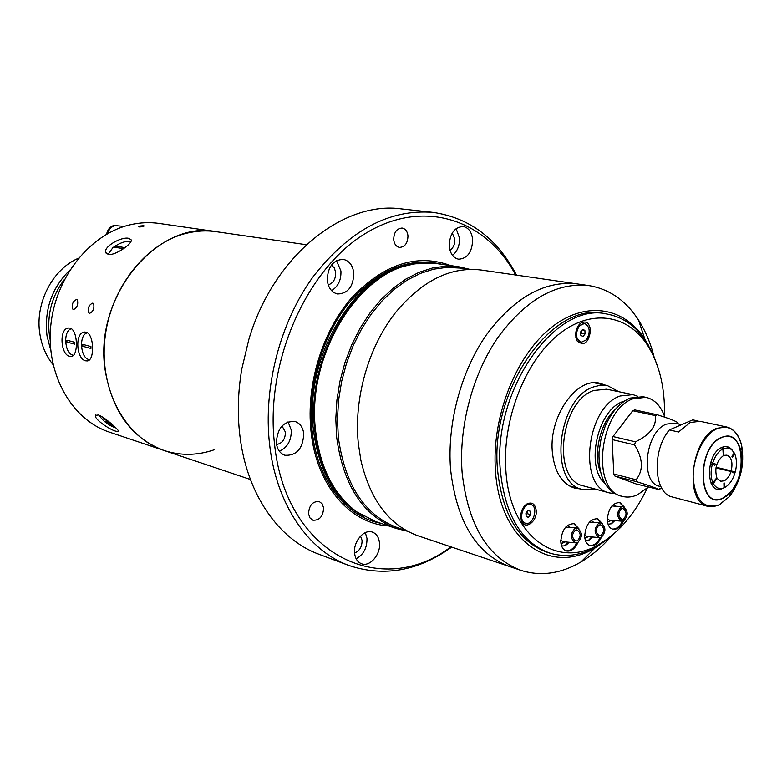 <?xml version="1.0" encoding="UTF-8"?>
<svg xmlns="http://www.w3.org/2000/svg" width="782" height="782" viewBox="0 0 782 782"><rect width="100%" height="100%" fill="white"/><g stroke="black" fill="none" stroke-linecap="round" stroke-linejoin="round"><path stroke-width="1.17" d="M595.571 489.161L582.531 489.503C548.162 483.452 557.038 398.194 593.655 386.875L600.586 385.194L607.301 385.526L618.777 391.704M660.898 486.609L659.656 486.287C639.686 483.012 645.17 431.517 666.44 424.108L674.69 423.17L681.601 424.675M655.257 415.604L657.261 414.763L634.749 409.905L632.736 410.726L613 436.552L635.453 441.83C650.165 434.782 656.772 426.043 655.257 415.604L632.736 410.726M634.544 444.88C643.068 458.535 643.596 470.168 636.137 479.767L637.271 481.878L614.965 476.101L613.821 474.019L612.101 439.562L634.544 444.88L635.453 441.83M637.271 481.878C649.783 485.769 656.792 488.271 658.307 489.395L636.089 483.95L614.965 476.101M659.334 489.317L658.336 489.747M664.866 417.236C661.015 406.073 654.72 399.436 645.991 397.334L642.97 396.709L630.194 398.067C619.872 402.515 611.534 411.938 605.17 426.317L601.026 438.966L599.022 452.123C598.435 475.896 605.229 490.382 619.422 495.602L622.394 496.404C627.301 497.684 632.364 497.137 637.584 494.762L648.239 487.118M645.991 397.334L633.215 398.703C599.129 409.748 590.459 490.91 622.394 496.404M637.848 396.327L632.99 394.646L620.204 395.975C586.129 406.884 577.615 487.411 609.569 492.943L614.662 493.628M632.99 394.646L606.627 389.192L593.841 390.462C559.795 401.078 551.593 480.324 583.587 485.925L609.569 492.943M678.053 423.512L676.723 421.938C673.107 420.051 666.626 417.656 657.261 414.763M660.321 488.828L661.728 488.144M636.137 479.767L613.821 474.019M716.947 467.47L716.781 468.105M612.101 439.562L613 436.552M723.301 455.417L726.908 455.173C731.551 457.235 732.988 462.465 731.209 470.872L716.058 467.255M715.941 467.91L731.023 471.517C729.498 476.13 727.231 479.219 724.24 480.803L720.691 481.262L716.595 477.998M721.434 447.617L722.9 448.888L723.301 455.701C716.547 461.136 714.386 468.447 716.83 477.655L712.92 482.719L710.975 483.09M712.92 482.719C710.721 477.528 710.525 471.36 712.343 464.244L714.904 465.28L715.286 463.99L710.74 462.377M710.359 463.677L712.343 464.244M712.725 462.944C715.051 456.033 718.443 451.341 722.9 448.888M723.712 455.515L723.721 448.506L722.265 447.245M723.721 448.506L727.759 447.9L731.375 449.396L734.288 452.993L731.913 456.287L732.353 457.196L734.718 453.892L734.122 453.218M731.278 471.614L735.217 472.162L731.209 470.872M728.853 470.314L728.687 470.95M734.718 453.892C736.839 459.093 737.006 465.173 735.217 472.162M731.023 471.517L734.836 473.433C732.578 480.226 729.254 484.889 724.846 487.43L724.728 483.1L723.907 483.491L724.034 487.821L722.079 488.427C718.443 489.014 715.54 487.411 713.37 483.618L717.055 478.105M724.034 487.763L724.846 487.43M711.424 483.99L713.37 483.618M714.963 479.874L715.667 480.04M678.541 431.996L690.193 422.485L700.115 421.303L726.781 427.021L716.879 428.262C690.965 437.627 683.703 502.406 707.896 506.335L671.953 496.893C653.723 493.012 651.807 450.442 669.333 429.944L678.541 431.996M723.047 488.212C705.999 497.548 704.562 454.303 721.854 447.421C725.979 445.691 729.44 446.6 732.235 450.149M734.015 453.365L734.386 454.362M734.386 471.82L734.015 473.09M724.846 487.157L724.034 487.685M698.199 421.029L692.784 419.866L669.333 429.944M323.621 507.929L322.194 503.852L319.232 501.536C312.634 501.223 309.066 505.328 308.548 513.872L309.946 517.909L312.859 520.206C319.486 520.587 323.074 516.491 323.621 507.929M515.651 275C485.964 219.136 422.661 197.553 364.217 234.219C305.733 270.318 264.942 363.532 274.521 443.951C285.733 555.455 381.851 599.569 450.901 546.833M451.713 547.107C418.214 571.065 383.933 577.184 348.889 565.474C308.411 550.86 276.173 504.517 269.565 444.274C263.094 387.491 280.024 322.428 313.054 276.818C349.349 230.328 389.328 208.853 433.003 212.372C469.562 217.719 497.391 238.637 516.501 275.127M433.003 212.372L401.391 208.902C343.054 200.603 273.172 256.408 248.803 339.613L241.834 368.85C237.953 391.499 237.288 413.629 239.839 435.251C246.623 494.204 278.783 539.746 319.105 554.321L348.889 565.474M105.414 371.704C112.784 412.407 132.353 438.673 164.103 450.5C126.068 438.106 99.539 391.029 104.817 339.701C109.842 288.382 146.097 242.625 187.084 233.134C196.947 230.798 206.663 230.319 216.223 231.697C157.25 219.576 92.52 297.688 105.414 371.704M282.019 425.965L285.401 432.065C285.322 439.259 282.37 443.394 276.545 444.489M303.748 433.619C302.849 427.187 299.907 423.13 294.922 421.449C283.26 421.166 277.072 428.448 276.378 443.296C277.278 449.562 280.132 453.56 284.931 455.28C296.71 455.759 302.986 448.545 303.748 433.619M279.37 451.273C287.571 447.412 291.53 440.334 291.246 430.022L288.079 421.811M452.26 233.016L454.86 239.253C454.987 244.267 453.355 247.914 449.963 250.201M472.651 239.615C471.761 232 468.565 227.611 463.061 226.477C454.254 227.288 449.65 233.857 449.249 246.193C450.168 253.691 453.306 258.031 458.653 259.213C467.538 258.529 472.211 251.99 472.651 239.615M452.514 255.411C457.421 251.325 459.738 245.509 459.484 237.972L456.111 228.608M360.522 536.11L362.076 540.421C362.076 546.774 359.573 550.978 354.578 553.011M379.475 542.737C378.82 537.263 376.484 533.735 372.486 532.151C364.129 528.7 353.044 541.691 354.598 553.275C355.272 558.622 357.54 562.102 361.401 563.705C369.847 567.351 380.981 554.321 379.475 542.737M356.142 558.778C363.542 554.692 367.149 547.889 366.983 538.368L365.331 532.64M331.46 265.02L334.325 267.962L335.683 272.41C335.771 279.027 333.279 283.172 328.215 284.863M353.806 273.016C352.741 265.284 349.222 260.729 343.249 259.36C332.946 259.947 327.629 266.985 327.287 280.474C328.372 288.05 331.803 292.556 337.58 293.983C348 293.573 353.415 286.583 353.806 273.016M331.558 290.621C338.156 286.574 341.275 280.024 340.923 270.953L336.465 260.631M450.784 265.616C416.962 253.202 383.894 263.964 351.558 297.913C322.311 331.47 306.026 384.617 310.982 431.058C316.339 485.368 350.053 523.842 388.771 525.963M469.953 269.37L458.829 266.779L436.952 263.622L415.956 263.759C359.309 269.555 305.879 355.575 315.654 431.283C320.268 468.174 334.002 495.055 356.846 511.927L375.516 521.516L396.474 528.554L407.569 531.261M458.829 266.779L445.808 266.154L432.466 267.991L419.054 272.322L405.829 279.096L393.053 288.255L381 299.623L369.935 313.025L360.101 328.196L351.704 344.842L344.95 362.604L339.984 381.127L336.915 400.003L335.801 418.839L336.651 437.236C343.298 485.622 363.239 516.071 396.474 528.554M468.956 269.399L459.542 268.031L446.639 267.395L433.404 269.213L420.09 273.505L406.963 280.23L394.294 289.311L382.339 300.591L371.362 313.885L361.597 328.939L353.269 345.448L346.563 363.073L341.636 381.45L338.577 400.179L337.472 418.869L338.303 437.118C344.891 485.172 364.686 515.387 397.676 527.762L406.689 530.783M653.918 356.142C650.37 342.584 645.238 330.561 638.542 320.082C625.825 300.474 609.286 288.988 588.934 285.606L577.008 283.876C544.614 280.386 514.419 297.365 486.414 334.833C460.891 371.499 446.923 423.883 450.588 469.523C446.923 423.883 460.891 371.499 486.414 334.833C514.419 297.365 544.614 280.386 577.008 283.876L481.37 270.044C451.077 266.369 422.71 280.249 396.249 311.695C368.791 345.722 353.62 398.155 358.312 443.374L360.864 460.256C370.297 500.255 389.368 525.436 418.057 535.807L521.095 570.41C540.782 576.569 560.723 573.763 580.918 562.004C591.622 555.67 601.612 547.244 610.889 536.745M450.588 469.523C456.6 521.614 476.287 553.969 509.668 566.579C476.287 553.969 456.6 521.614 450.588 469.523M407.969 235.822C407.393 231.335 405.428 228.745 402.085 228.051C396.679 228.491 393.884 232.362 393.698 239.673C394.284 244.121 396.22 246.692 399.514 247.405C404.949 247.014 407.764 243.153 407.969 235.822M648.141 344.715L644.954 339.388C623.87 306.417 584.34 300.093 549.746 328.772C515.143 357.208 491.507 418.253 495.475 470.705C499.649 541.32 551.017 575.816 595.346 547.664L600.596 544.34M588.934 285.606C556.54 282.116 526.306 299.262 498.222 337.042C472.611 374.021 458.545 426.825 462.133 472.787C468.066 525.26 487.714 557.801 521.095 570.41M624.427 507.215L619.921 502.523C612.423 502.767 608.22 508.623 607.301 520.079C607.692 525.015 609.452 528.046 612.589 529.16C616.959 529.903 620.625 527.156 623.596 520.91M623.43 506.795L619.452 502.415M616.011 506.247L613.547 504.361M664.465 416.063L664.397 404.793C663.371 381.264 657.74 361.392 647.496 345.175C627.428 313.914 589.951 308.186 557.253 335.537C524.536 362.662 502.21 420.521 505.866 470.285C509.678 537.234 558.104 570.274 600.214 543.637C619.491 531.956 635.199 513.412 647.32 488.017M620.898 527.166L609.686 537.742L597.78 546.051C581.525 555.445 565.513 557.791 549.775 553.089C521.526 542.757 505.045 515.27 500.353 470.627C492.484 390.013 555.416 301.559 606.724 313.993C622.902 316.906 636.128 326.211 646.411 341.92L653.293 354.705L658.522 369.202M606.724 313.993L603.86 313.533C552.542 301.109 489.659 389.377 497.548 469.855C502.269 514.419 518.749 541.867 546.999 552.209L549.775 553.089M602.336 523.627L597.722 518.691C589.96 518.857 585.62 524.8 584.672 536.511C585.083 541.398 586.852 544.419 589.999 545.572C594.506 546.403 598.298 543.627 601.387 537.244M601.309 523.109L597.253 518.574M593.812 522.435L591.192 520.441M579.012 528.896L574.242 523.686C566.217 523.803 561.74 529.834 560.782 541.779C561.212 546.686 563.03 549.736 566.217 550.929C570.919 551.809 574.858 548.964 578.045 542.376M577.957 528.27L573.773 523.569M570.352 527.479L567.517 525.406M536.237 510.587C535.113 503.725 531.907 501.575 526.599 504.126C522.63 507.215 520.675 511.653 520.734 517.449L521.623 521.262C525.152 530.411 537.351 521.389 536.237 510.587M590.586 330.336C589.315 322.546 585.913 320.229 580.371 323.386C577.155 326.348 575.591 330.415 575.669 335.595L577.155 340.972C584.125 346.426 588.602 342.887 590.586 330.336M599.54 383.933L596.891 382.828M605.229 385.096L599.784 383.229C576.891 376.944 549.159 415.711 552.258 451.116C554.164 471.438 561.672 483.784 574.78 488.163L580.488 488.945M572.033 487.215L574.887 487.421M565.757 550.763C570.068 551.3 573.744 548.661 576.774 542.845M561.535 545.719C564.135 546.481 566.608 545.318 568.964 542.249M589.54 545.406C593.694 545.895 597.243 543.285 600.175 537.605M585.415 540.509C587.908 541.124 590.254 539.951 592.473 536.99M612.13 529.003C616.187 529.404 619.618 526.804 622.433 521.183M608.073 524.233L611.563 523.715L614.818 520.636M584.095 323.357L577.81 326.485M575.845 337.208L580.635 342.272M579.227 325.977C575.083 333.719 575.708 339.192 581.094 342.379L586.5 339.789C590.625 332.027 589.98 326.563 584.565 323.406L579.227 325.977M580.86 335.419L580.664 331.881L582.688 329.369L584.887 330.395L585.083 333.924L583.069 336.436L580.86 335.419M581.495 330.845L581.632 333.318L585.083 333.924M581.632 333.318L580.801 334.364M582.228 329.936L584.887 330.395M520.724 517.176L521.995 520.929L524.634 522.972M525.436 523.217L525.484 523.236C533.129 526.032 538.886 506.736 531.046 504.625L530.9 504.576C523.246 501.829 517.557 521.223 525.436 523.217M530.313 511.233L530.548 514.664L528.466 517.361L526.159 516.609L525.924 513.168L528.006 510.47L530.313 511.233L527.967 510.529M527.058 511.702L527.195 513.666L530.548 514.664M530.147 504.361L526.765 504.595L523.657 507.059M527.195 513.666L526.061 515.133M564.379 542.356L560.948 543.343M568.182 542.18L565.054 545.562M577.751 542.532C582.815 536.853 582.6 532.014 577.096 528.036L575.014 528.368C569.931 533.998 570.127 538.837 575.601 542.864L577.751 542.532M575.357 530.137C571.544 534.37 571.691 537.996 575.806 541.017L577.409 540.763C581.212 536.511 581.046 532.884 576.93 529.893L575.357 530.137M560.753 540.352L563.597 541.75M588.543 536.648L584.838 538.133M591.661 536.921L588.543 540.323M601.358 537.254C606.294 531.643 606.07 526.882 600.693 522.962L598.689 523.285C593.743 528.867 593.949 533.627 599.305 537.586L601.358 537.254M599.032 525.035C595.317 529.218 595.473 532.796 599.491 535.758L601.026 535.514C604.73 531.31 604.564 527.733 600.527 524.79L599.032 525.035M584.643 535.318L587.262 536.53M610.175 520.959L607.487 521.868M613.978 520.568L610.889 524.018M623.753 520.841C628.581 515.27 628.337 510.568 623.019 506.716L621.143 507.019C616.304 512.552 616.529 517.264 621.827 521.164L623.753 520.841M621.475 508.75C617.839 512.904 618.015 516.443 621.983 519.356L623.43 519.121C627.047 514.947 626.871 511.408 622.883 508.515L621.475 508.75M607.272 519.189L609.725 520.245M139 226.936C138.551 226.203 140.183 225.822 143.917 225.793C144.367 226.438 142.735 226.819 139 226.936M116.01 431.273L118.61 431.381C119.05 430.032 104.729 417.07 98.376 414.968L95.502 415.389C93.674 418.741 109.284 429.543 116.01 431.273M85.981 332.164L84.397 332.076C74.613 332.643 76.274 359.153 85.678 360.815L87.369 360.922C94.915 360.453 94.163 333.67 85.981 332.164M128.805 238.354C121.493 236.408 103.019 246.799 105.824 252.615L108.307 254.453C115.14 255.88 132.813 243.525 131.21 239.879L128.805 238.354M69.95 328.117L68.445 328.029C58.904 328.528 60.527 354.754 69.696 356.367L71.309 356.475C78.64 356.064 77.907 329.574 69.95 328.117M92.784 303.103C88.933 304.755 87.604 307.981 88.786 312.79L89.598 313.357C93.234 311.598 94.563 308.362 93.596 303.66L92.784 303.103M76.656 299.477C72.882 301.129 71.582 304.325 72.736 309.037L73.508 309.574C77.066 307.815 78.376 304.618 77.428 299.995L76.656 299.477M214.063 449.836C197.23 455.593 180.574 455.818 164.103 450.5L250.406 479.493M139.831 226.086C137.759 227.015 138.844 227.181 143.086 226.565C145.159 225.715 144.074 225.548 139.831 226.086M306.329 244.727L159.147 223.437C149.753 222.088 140.232 222.508 130.584 224.698C90.487 233.603 55.356 277.024 50.752 325.908C45.903 374.803 72.081 419.944 109.431 432.133L164.103 450.5M87.428 332.819C83.801 333.66 81.817 337.531 81.484 344.422C81.983 353.601 84.671 358.723 89.529 359.769M90.917 348.469L90.937 346.553L82.814 344.403L82.794 345.361L82.794 346.309L90.917 348.469L82.794 346.309M82.824 346.309L82.843 344.422M112.882 247.679L108.072 254.404M122.539 248.559L123.908 247.483L115.726 246.086L114.368 247.161L122.539 248.559M114.436 247.141L115.726 246.086M115.746 246.115L123.879 247.503M130.809 241.834C126.352 240.582 120.457 242.469 113.136 247.474M112.911 426.659L111.601 425.926M104.72 419.553L102.774 417.754M103.693 418.057L113.097 426.757L103.693 418.057M105.423 421.322L107.984 423.218M99.021 415.203L99.422 415.721C103.488 421.518 108.894 425.564 115.628 427.862L115.99 427.979M124.24 226.428L115.022 225.578C111.308 226.633 108.884 229.292 107.74 233.574M117.202 225.372L114.055 225.431C110.076 226.594 107.603 229.517 106.626 234.199M117.681 225.441L114.592 225.519C110.761 226.614 108.307 229.39 107.242 233.847M71.387 328.772C67.878 329.642 65.971 333.464 65.659 340.238C66.147 349.202 68.728 354.236 73.41 355.341M74.789 344.178L74.808 342.291L66.92 340.199L66.9 341.138L66.9 342.076L74.789 344.178L66.9 342.076L66.949 340.219M78.444 258.246C52.384 269.174 34.691 303.641 39.911 334.188C41.808 345.996 46.197 356.162 53.088 364.676M50.742 350.18L47.047 336.084C44.075 309.965 51.661 287.981 69.813 270.132M64.554 279.262C51.827 295.997 46.812 314.882 49.481 335.898L50.165 339.662M616.021 408.634C600.381 421.723 592.678 454.068 600.732 472.807M624.798 400.892L622.863 401.577C597.419 409.876 585.063 467.098 605.082 483.677M717.964 505.436L707.896 506.335L712.793 506.756L718.658 505.201L729.498 496.55L719.567 504.732C704.523 509.747 695.736 501.057 693.204 478.682C692.363 458.037 703.859 434.303 717.27 428.595C729.244 424.509 737.367 430.139 741.659 445.486C744.845 464.234 740.789 481.253 729.498 496.55L731.199 491.536L723.282 498.036C697.906 512.2 695.628 447.539 721.493 437.373C731.004 434.049 737.475 438.507 740.916 450.735C743.457 465.71 740.222 479.307 731.199 491.536C740.212 479.307 743.457 465.71 740.916 450.735L741.659 445.486C739.146 435.144 734.19 428.986 726.781 427.021M723.33 497.802C698.17 511.848 695.912 447.724 721.561 437.646C746.615 425.261 748.071 487.284 723.33 497.802M442.436 264.414C409.397 256.506 378.126 269.467 348.645 303.299C321.891 336.553 307.453 386.65 312.106 430.569C317.042 480.168 345.898 516.97 380.766 523.275M423.912 262.977C364.676 259.771 302.82 349.603 313.494 430.442C319.085 472.465 335.781 501.057 363.591 516.208M410.57 264.785C355.439 273.759 305.439 357.56 314.833 430.823C319.085 465.495 331.646 491.419 352.496 508.583M408.722 265.225C354.236 275.675 305.733 358.596 314.96 430.872C319.056 464.576 331.089 490.07 351.04 507.352M582.531 489.503L569.452 485.945M607.301 385.526L594.027 382.809M661.631 487.988L658.307 489.395M678.453 423.991L676.723 421.938M731.375 449.396L730.31 448.164M722.079 488.427L720.574 489.043M595.346 547.664L580.918 562.004M644.954 339.388L638.542 320.082M600.214 543.637L597.78 546.051M525.69 505.182L526.599 504.126M579.56 324.54L580.371 323.386M576.803 339.623L577.155 340.972M521.428 519.874L521.623 521.262M647.496 345.175L646.411 341.92M580.176 342.213L581.094 342.379M583.636 323.249L584.565 323.406M524.585 522.962L525.484 523.236M530.001 504.322L530.9 504.576M565.728 527.097L576.696 528.006M562.356 543.294L565.073 541.887M563.187 541.721L575.601 542.864M589.472 522.093L600.302 522.933M586.881 536.501L599.305 537.586M611.915 505.983L622.648 506.687M608.386 521.78L611.074 520.353M609.364 520.216L621.827 521.164M84.925 332.037L84.397 332.076M106.235 253.368L105.824 252.615M68.933 327.99L68.445 328.029M95.854 414.9L95.502 415.389M116.938 225.324L117.466 225.402"/></g></svg>
